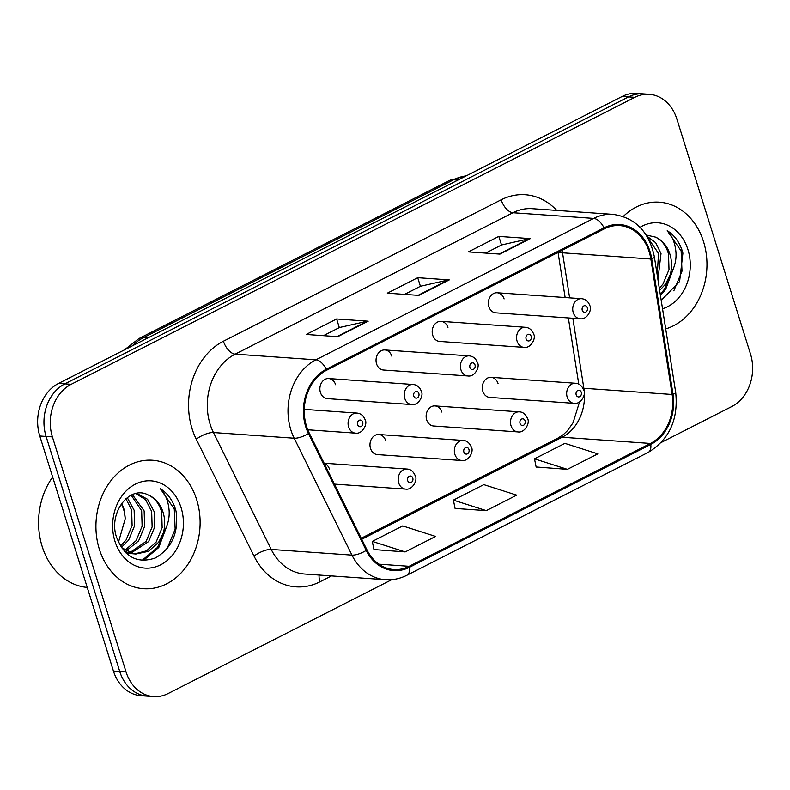 <?xml version="1.0" encoding="UTF-8"?>
<svg xmlns="http://www.w3.org/2000/svg" width="790" height="790" viewBox="0 0 790 790"><rect width="100%" height="100%" fill="white"/><g stroke="black" fill="none" stroke-linecap="round" stroke-linejoin="round"><path stroke-width="1.19" d="M385.718 440.682A10.063 8.127 94 0 0 378.815 434.51A10.063 8.127 94 0 0 370.51 448.424A10.063 8.127 94 0 0 377.403 454.586L461.765 460.521A10.063 8.127 -86 0 1 454.872 454.349A10.063 8.127 -86 0 1 463.177 440.445C466.752 440.563 469.487 442.805 471.403 447.189C474.079 451.307 468.697 461.735 461.765 460.521M441.877 412.084A10.063 8.127 94 0 0 434.974 405.922A10.063 8.127 94 0 0 426.669 419.826A10.063 8.127 94 0 0 433.562 425.998L517.924 431.923A10.063 8.127 -86 0 1 511.031 425.761A10.063 8.127 -86 0 1 519.336 411.857C522.911 411.965 525.656 414.217 527.572 418.591C530.248 422.709 524.866 433.137 517.924 431.923M498.036 383.496A10.063 8.127 94 0 0 491.133 377.324A10.063 8.127 94 0 0 482.828 391.238A10.063 8.127 94 0 0 489.721 397.4L574.083 403.334A10.063 8.127 -86 0 1 567.19 397.163A10.063 8.127 -86 0 1 575.495 383.259C579.07 383.377 581.815 385.619 583.731 390.003C586.407 394.121 581.025 404.549 574.083 403.334M320.414 392.462A10.063 8.127 94 0 0 327.307 398.624L411.669 404.559A10.063 8.127 -86 0 1 404.776 398.387A10.063 8.127 -86 0 1 413.081 384.483L328.719 378.548A10.063 8.127 94 0 0 320.414 392.462M376.573 363.864A10.063 8.127 94 0 0 383.466 370.026L467.828 375.961A10.063 8.127 -86 0 1 460.935 369.799A10.063 8.127 -86 0 1 469.24 355.885L384.878 349.96A10.063 8.127 94 0 0 376.573 363.864M432.732 335.276A10.063 8.127 94 0 0 439.625 341.438L523.987 347.373A10.063 8.127 -86 0 1 517.095 341.201A10.063 8.127 -86 0 1 525.399 327.297L441.037 321.362A10.063 8.127 94 0 0 432.732 335.276M488.892 306.678A10.063 8.127 94 0 0 495.784 312.84L580.146 318.775A10.063 8.127 -86 0 1 573.254 312.613A10.063 8.127 -86 0 1 581.558 298.699L497.196 292.774A10.063 8.127 94 0 0 488.892 306.678M329.549 469.27A10.063 8.127 94 0 0 324.246 463.414M335.612 384.72A10.063 8.127 94 0 0 328.719 378.548M391.771 356.122A10.063 8.127 94 0 0 384.878 349.96M447.93 327.534A10.063 8.127 94 0 0 441.037 321.362M504.099 298.936A10.063 8.127 94 0 0 497.196 292.774M99.362 549.248A64.395 52.031 94 0 0 143.504 588.708A64.395 52.031 94 0 0 196.68 499.705A64.395 52.031 94 0 0 152.539 460.244A64.395 52.031 94 0 0 99.362 549.248A64.395 52.031 94 0 0 143.504 588.708A64.395 52.031 94 0 0 196.68 499.705A64.395 52.031 94 0 0 152.539 460.244A64.395 52.031 94 0 0 99.362 549.248M665.713 328.907A64.395 52.031 94 0 0 703.535 241.641A64.395 52.031 94 0 0 659.393 202.181A64.395 52.031 94 0 0 623.261 216.48A64.395 52.031 94 0 1 659.393 202.181A64.395 52.031 94 0 1 703.535 241.641A64.395 52.031 94 0 1 665.713 328.907M306.55 426.343A42.927 34.681 -86 0 1 326.586 370.243L604.34 228.833A42.927 34.681 -86 0 1 619.755 225.594A42.927 34.681 -86 0 1 650.851 259.021L672.152 394.477A42.927 34.681 -86 0 1 650.456 443.447L409.171 566.302A42.927 34.681 -86 0 1 393.746 569.541A42.927 34.681 -86 0 1 366.965 549.86L309.196 432.969A42.927 34.681 -86 0 1 306.55 426.343M305.74 426.758A44.003 35.55 94 0 0 308.456 433.552L366.224 550.433A44.003 35.55 94 0 0 409.477 567.289L650.772 444.434A44.003 35.55 94 0 0 673.011 394.24L651.701 258.784A44.003 35.55 94 0 0 604.034 227.846L326.28 369.256A44.003 35.55 94 0 0 305.74 426.758M153.635 696.582L141.025 695.694A40.241 32.518 94 0 1 113.434 671.036L39.786 436.011A40.241 32.518 94 0 1 58.569 383.417L622.194 96.459A40.241 32.518 94 0 1 636.641 93.418L642.951 93.862A40.241 32.518 94 0 0 628.504 96.903L64.879 383.861A40.241 32.518 94 0 0 46.096 436.455L119.744 671.48A40.241 32.518 94 0 0 147.335 696.138A40.241 32.518 94 0 1 119.744 671.48L46.096 436.455A40.241 32.518 94 0 1 64.879 383.861L628.504 96.903A40.241 32.518 94 0 1 642.951 93.862L649.262 94.306A40.241 32.518 94 0 0 634.805 97.338L71.179 384.305A40.241 32.518 94 0 0 52.397 436.9L126.054 671.925A40.241 32.518 94 0 0 153.635 696.582A40.241 32.518 94 0 0 168.092 693.541L391.8 579.653M485.633 253.096L501.66 244.94L529.31 238.698A10.734 5.688 63 0 1 530.357 238.619L498.826 236.408L468.411 251.892L499.952 254.103L530.357 238.619M501.522 245.009L498.826 236.408M323.446 335.681L339.463 327.524L367.123 321.273A10.734 5.688 63 0 1 368.17 321.204L336.629 318.982L306.214 334.466L337.755 336.688L368.17 321.204M339.325 327.593L336.629 318.982M404.539 294.394L420.557 286.237L448.216 279.986A10.734 5.688 63 0 1 449.263 279.907L417.722 277.695L387.317 293.179L418.848 295.391L449.263 279.907M420.428 286.306L417.722 277.695M661.269 442.449L731.718 406.583A40.241 32.518 94 0 0 750.5 353.989L676.852 118.964A40.241 32.518 94 0 0 649.262 94.306M373.947 549.554L405.201 551.914L435.616 536.43L402.712 525.923L372.297 541.407L373.976 549.721M536.143 466.979L567.398 469.339L597.813 453.855L564.899 443.348L534.494 458.832L536.173 467.137M486.304 510.626L516.709 495.142L483.806 484.635L453.391 500.119L455.079 508.434L486.304 510.626L453.391 500.119M405.201 551.914L372.297 541.407M567.398 469.339L534.494 458.832M52.654 477.061A67.071 54.194 94 0 0 42.147 546.404A67.071 54.194 94 0 0 87.236 587.434M127.259 497.591L134.132 510.221L134.616 525.706L128.602 540.153L121.334 547.44M125.916 498.688L131.634 510.044L132.108 525.528L126.094 539.975L120.445 546.048M132.404 494.599L144.145 510.923L144.629 526.407L138.615 540.854L126.064 550.995M131.16 495.172L141.647 510.745L142.121 526.229L136.107 540.676L124.859 550.265M136.729 493.355L147.542 499.27L154.159 511.624L154.643 527.118L148.629 541.565L130.942 553.099M129.669 553.267L126.42 553.346M135.85 493.523L145.676 499.784L151.66 511.456L152.134 526.94L146.12 541.387L129.718 552.694M128.434 552.931L126.212 553.158M148.53 495.152C129.619 484.379 107.983 513.036 116.565 537.249C124.553 557.187 137.519 564.07 155.472 557.908C171.983 548.112 178.836 532.549 176.052 511.209L175.439 509.086C172.487 499.961 167.46 493.177 160.37 488.743C165.535 494.264 168.458 501.581 169.129 510.695C169.583 518.526 167.648 525.942 163.323 532.944A30.326 24.5 94 0 0 163.056 512.256A30.326 24.5 94 0 0 148.53 495.152C155.037 498.283 159.422 503.951 161.674 512.157L162.148 527.641L156.134 542.088L146.555 550.827L134.656 553.899M163.323 532.944L158.642 542.266L148.451 551.331L135.9 554.017L134.053 553.81L121.482 547.668M135.9 554.017L131.545 553.642L124.287 551.213M121.769 503.26L124.119 509.511L125.225 518.793L118.451 542.286M125.225 518.793A30.326 24.5 94 0 0 123.635 509.481A30.326 24.5 94 0 0 121.305 503.911M114.965 541.298A43.736 35.343 94 0 0 160.656 564.811A43.736 35.343 94 0 0 181.078 507.644A43.736 35.343 94 0 0 135.386 484.142A43.736 35.343 94 0 0 114.965 541.298M160.37 488.743L174.274 509.007L175.153 529.211L166.976 548.902M164.755 530.505L157.546 547.371L142.131 560.337M166.749 526.13L158.8 547.46L143.415 560.406M646.892 236.161L655.69 242.678L661.023 253.57L657.932 279.463M647.761 237.642L658.514 253.393L657.26 275.167M661.22 300.328L679.607 281.467L682.906 253.146L682.303 251.023C679.341 241.898 674.314 235.114 667.224 230.68C672.389 236.2 675.312 243.518 675.983 252.642C676.447 260.463 674.512 267.879 670.187 274.881A30.326 24.5 94 0 0 669.91 254.192A30.326 24.5 94 0 0 655.384 237.089C661.902 240.219 666.286 245.888 668.528 254.094L669.012 269.578L662.998 284.025L659.334 288.33M670.187 274.881L665.496 284.203L659.66 290.424M662.543 308.772A43.736 35.343 94 0 0 687.932 249.581A43.736 35.343 94 0 0 640.058 227.303M655.384 237.089L646.181 235.025M667.224 230.68L681.128 250.944L682.007 271.158L673.831 290.839M671.609 272.451L664.4 289.308L660.282 294.364M673.603 268.067L665.654 289.397L660.46 295.519M650.851 259.021L562.539 252.81A42.927 34.681 94 0 0 562.095 250.341M569.63 297.87L562.539 252.81A24.144 3.901 171.1 0 1 558.678 252.079M331.504 575.92L319.95 581.805A67.071 54.194 -86 0 1 254.025 556.111L196.256 439.22A67.071 54.194 -86 0 1 223.422 341.221L501.176 199.801A13.41 7.11 -117 0 0 512.937 212.727L235.183 354.147A53.661 43.351 94 0 0 210.14 424.269A53.661 43.351 94 0 0 213.448 432.545L271.217 549.435A53.661 43.351 94 0 0 304.693 574.034L385.431 579.712A53.661 43.351 -86 0 1 351.955 555.113A13.41 4.631 -26.3 0 0 366.224 550.433M501.176 199.801A67.071 54.194 -86 0 1 556.762 210.407M532.203 208.679A53.661 43.351 94 0 0 512.937 212.727L593.675 218.405A53.661 43.351 -86 0 1 612.941 214.357L532.203 208.679M254.025 556.111A13.41 4.631 153.7 0 1 271.217 549.435L351.955 555.113L294.186 438.223A53.661 43.351 -86 0 1 290.868 429.948A53.661 43.351 -86 0 1 315.911 359.815A13.41 7.11 63 0 1 326.28 369.256M308.456 433.552A13.41 4.631 -26.3 0 1 294.186 438.223L213.448 432.545A13.41 4.631 153.7 0 0 196.256 439.22M385.431 579.712C392.877 580.206 400.036 578.715 406.909 575.248A13.41 7.11 -117 0 0 409.477 567.289M650.772 444.434A13.41 7.11 63 0 1 648.205 452.394C669.298 439.576 678.472 419.589 675.707 392.442L654.396 256.997C649.173 231.806 635.357 217.596 612.941 214.357M673.011 394.24A13.41 2.163 -8.9 0 0 675.707 392.442M651.701 258.784A13.41 2.163 -8.9 0 0 654.396 256.997M604.034 227.846A13.41 7.11 -117 0 0 593.675 218.405L315.911 359.815L235.183 354.147A13.41 7.11 -117 0 1 223.422 341.221M634.805 97.338L622.194 96.459M71.179 384.305L58.569 383.417M52.397 436.9L39.786 436.011M126.054 671.925L113.434 671.036M319.13 575.051A13.41 7.11 -117 0 0 319.95 581.805M650.456 443.447L562.154 437.235A42.927 34.681 94 0 0 583.85 388.265L572.839 318.261M672.152 394.477L583.85 388.265A24.144 3.901 171.1 0 1 582.961 388.186M409.171 566.302L378.943 564.179M361.741 539.274L562.154 437.235A24.144 12.798 -117 0 0 558.175 437.986L563.576 434.421L567.566 430.56L573.076 422.739L579.534 401.952M448.216 279.986L418.058 295.341M367.123 321.273L336.965 336.629M529.31 238.698L499.152 254.054M466.11 175.923A53.661 43.351 94 0 0 453.569 179.794L143.375 337.735A53.661 43.351 94 0 0 132.197 345.931M147.7 338.031L143.375 337.735A26.83 14.22 -117 0 0 138.951 338.564L449.154 180.633L466.416 175.765M449.154 180.633A26.83 14.22 -117 0 1 453.569 179.794L457.904 180.1M307.784 429.79L355.51 433.147A10.063 8.127 -86 0 1 348.617 426.985A10.063 8.127 -86 0 1 356.922 413.071L304.288 409.378M357.623 424.684A3.357 2.706 94 0 0 361.129 426.482A3.357 2.706 94 0 0 362.689 422.097A3.357 2.706 94 0 0 359.183 420.3A3.357 2.706 94 0 0 357.623 424.684M398.713 482.947A10.063 8.127 -86 0 1 407.018 469.043C410.593 469.151 413.328 471.403 415.244 475.778C417.92 479.895 412.538 490.323 405.606 489.109A10.063 8.127 -86 0 1 398.713 482.947M412.785 478.059A3.357 2.706 94 0 0 409.289 476.261A3.357 2.706 94 0 0 407.719 480.646A3.357 2.706 94 0 0 411.225 482.443A3.357 2.706 94 0 0 412.785 478.059M413.782 396.086A3.357 2.706 94 0 0 417.288 397.893A3.357 2.706 94 0 0 418.848 393.509A3.357 2.706 94 0 0 415.352 391.702A3.357 2.706 94 0 0 413.782 396.086M469.941 367.498A3.357 2.706 94 0 0 473.447 369.295A3.357 2.706 94 0 0 475.007 364.911A3.357 2.706 94 0 0 471.512 363.114A3.357 2.706 94 0 0 469.941 367.498M526.101 338.9A3.357 2.706 94 0 0 529.606 340.707A3.357 2.706 94 0 0 531.166 336.323A3.357 2.706 94 0 0 527.671 334.516A3.357 2.706 94 0 0 526.101 338.9M582.26 310.312A3.357 2.706 94 0 0 585.765 312.109A3.357 2.706 94 0 0 587.335 307.725A3.357 2.706 94 0 0 583.83 305.928A3.357 2.706 94 0 0 582.26 310.312M468.954 449.471A3.357 2.706 94 0 0 465.448 447.663A3.357 2.706 94 0 0 463.878 452.048A3.357 2.706 94 0 0 467.384 453.855A3.357 2.706 94 0 0 468.954 449.471M525.113 420.873A3.357 2.706 94 0 0 521.607 419.075A3.357 2.706 94 0 0 520.037 423.46A3.357 2.706 94 0 0 523.543 425.257A3.357 2.706 94 0 0 525.113 420.873M581.272 392.284A3.357 2.706 94 0 0 577.767 390.477A3.357 2.706 94 0 0 576.196 394.862A3.357 2.706 94 0 0 579.702 396.669A3.357 2.706 94 0 0 581.272 392.284M406.909 575.248L648.205 452.394M361.237 538.257L558.175 437.986M578.774 384.138L568.356 317.945M565.146 297.553L558.046 252.405M124.405 349.901L138.951 338.564M355.51 433.147C362.442 434.362 367.824 423.934 365.148 419.816C363.558 415.688 360.813 413.437 356.922 413.071M324.147 463.216L407.018 469.043M334.476 484.112L405.606 489.109M411.669 404.559C418.601 405.774 423.983 395.346 421.307 391.228C419.717 387.09 416.972 384.849 413.081 384.483M467.828 375.961C474.76 377.176 480.142 366.748 477.466 362.63C475.876 358.502 473.131 356.25 469.24 355.885M523.987 347.373C530.919 348.588 536.301 338.16 533.625 334.032C532.035 329.904 529.29 327.662 525.399 327.297M580.146 318.775C587.079 319.99 592.461 309.562 589.784 305.444C588.195 301.316 585.449 299.064 581.558 298.699M378.815 434.51L463.177 440.445M434.974 405.922L519.336 411.857M491.133 377.324L575.495 383.259"/></g></svg>
